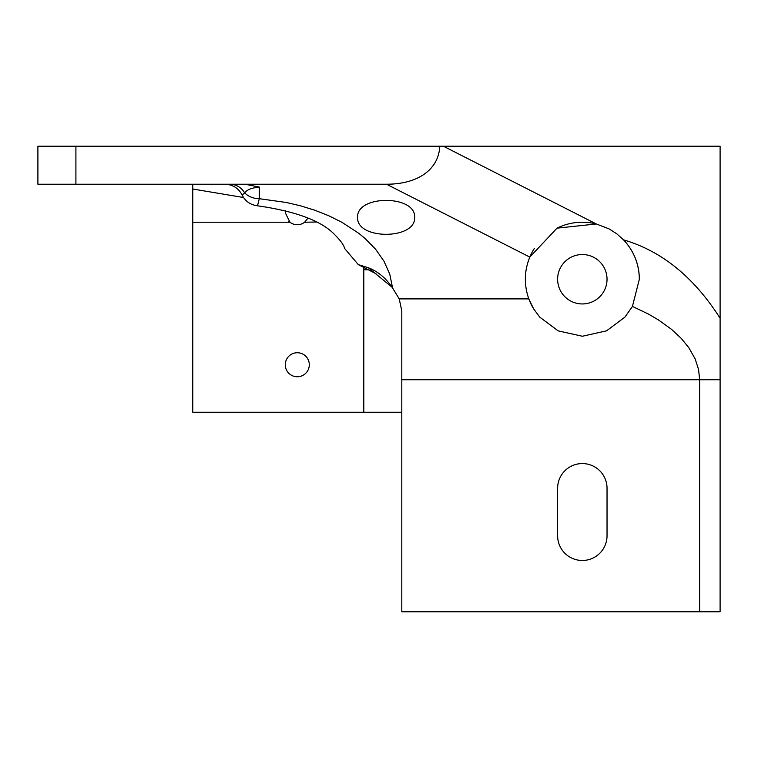 <?xml version="1.0" encoding="UTF-8"?>
<svg xmlns="http://www.w3.org/2000/svg" width="758" height="758" viewBox="0 0 758 758"><rect width="100%" height="100%" fill="white"/><g stroke="black" fill="none" stroke-linecap="round" stroke-linejoin="round"><path stroke-width="1.14" d="M533.604 308.828A57.011 57.011 0 0 1 528.819 298.898C523.882 284.837 524.204 270.9 529.804 257.085A57.011 57.011 0 0 1 534.381 248.397M557.661 227.836A57.011 57.011 0 0 1 596.319 223.97L557.016 228.158L529.804 257.085L386.495 184.222L244.881 184.222L259.283 187.055C251.684 187.88 246.824 189.813 244.682 192.873C241.148 187.311 236.288 184.431 230.081 184.222L224.974 184.222C232.839 184.573 238.562 188.183 242.124 195.052L244.682 192.873A19.007 16.174 180 0 0 259.283 198.691L257.502 205.797M75.904 146.218L37.9 146.218L37.9 184.222L75.904 184.222L75.904 146.218L720.1 146.218L720.1 318.227C693.93 277.144 661.743 251.021 623.54 239.85A57.011 57.011 0 0 1 639.335 279.238C639.127 264.106 633.868 250.974 623.54 239.85L616.737 233.786L609.053 228.878L596.319 223.97L443.402 146.218L439.773 146.218A96.332 57.011 27 0 1 386.495 184.222M557.623 279.238A24.701 24.701 0 0 1 594.679 257.843A24.701 24.701 0 0 1 594.679 300.632A24.701 24.701 0 0 1 557.623 279.238M285.273 364.75A12.014 12.014 0 0 1 303.295 354.346A12.014 12.014 0 0 1 303.295 375.153A12.014 12.014 0 0 1 285.273 364.75M357.624 217.357C356.241 239.964 416.009 239.964 414.626 217.357C416.009 194.759 356.241 194.759 357.624 217.357M720.1 318.227L720.1 379.749L699.643 379.749L698.582 369.553L695.114 358.818L688.832 347.704L681.215 338.362L671.569 329.37L658.247 319.791L648.327 314.001L632.437 306.421L639.335 279.238M632.437 306.421L624.905 317.147L606.523 330.858L582.334 336.239L558.134 330.858L539.762 317.147L533.604 308.828L528.819 298.898L399.22 298.898L392.18 287.329L368.35 267.764L358.278 264.608L344.596 248.444C344.028 245.308 340.645 240.627 334.449 234.412C321.373 220.805 295.724 211.274 257.512 205.797C250.5 204.916 245.365 201.334 242.124 195.052M557.623 535.773L557.623 488.266A24.701 24.701 0 0 1 582.334 463.564A24.701 24.701 0 0 1 607.035 488.266L607.035 535.773A24.701 24.701 0 0 1 582.334 560.475A24.701 24.701 0 0 1 557.623 535.773A24.701 24.701 0 0 0 582.334 560.475A24.701 24.701 0 0 0 607.035 535.773M699.643 611.782L699.643 379.749L401.806 379.749L401.806 611.782L720.1 611.782L720.1 379.749M368.236 269.734L363.802 269.734L363.802 412.257L192.769 412.257L192.769 222.227L289.935 222.227A12.014 12.014 0 0 0 304.64 222.227L308.032 218.105L304.64 222.227L316.294 222.018M75.904 184.222L244.881 184.222M285.273 212.723L285.472 210.553L285.273 212.723L289.935 222.227A12.014 12.014 0 0 1 288.779 221.203M401.806 379.749L401.806 310.913L399.22 298.898M363.802 412.257L401.806 412.257M243.536 197.516L192.769 189.017L192.769 222.227M192.769 189.017L192.769 184.222M259.283 187.055L259.283 198.691L286.467 202.509L300.585 205.825L314.674 210.174L328.678 215.708L341.896 222.274L358.989 233.464L365.233 238.628L375.655 249.316L383.974 261.188L389.735 274.064L392.559 287.832C385.775 277.968 377.702 271.288 368.35 267.764M557.623 488.266A24.701 24.701 0 0 1 582.334 463.564A24.701 24.701 0 0 1 607.035 488.266M363.802 269.734A47.508 47.508 0 0 0 363.745 267.422M358.278 264.608L376.034 273.752"/></g></svg>
